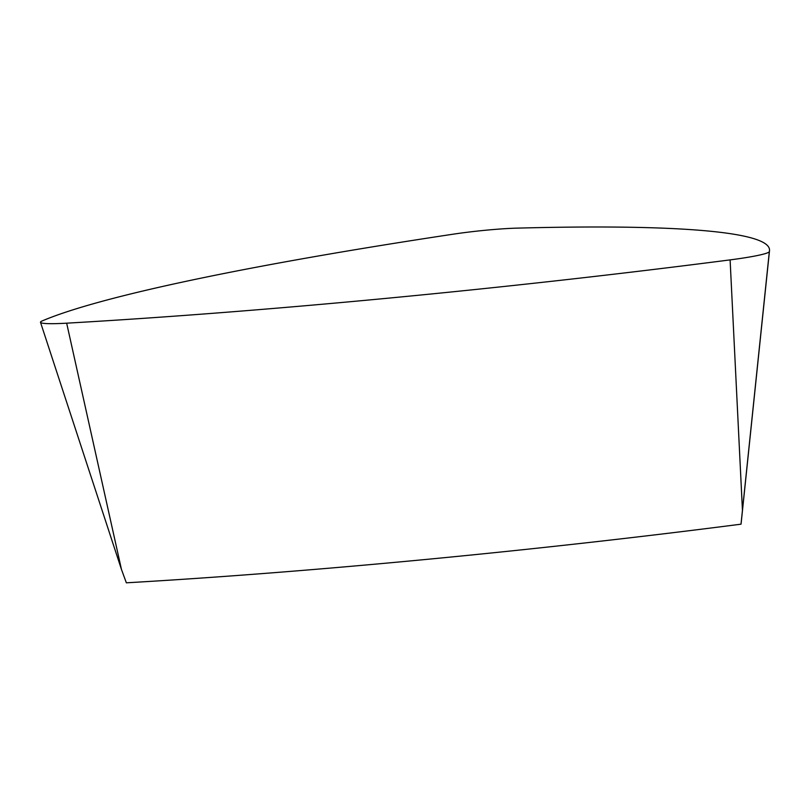 <?xml version="1.0" encoding="UTF-8"?>
<svg xmlns="http://www.w3.org/2000/svg" width="810" height="810" viewBox="0 0 810 810"><rect width="100%" height="100%" fill="white"/><g stroke="black" fill="none" stroke-linecap="round" stroke-linejoin="round"><path stroke-width="1.21" d="M516.912 228.136A847.614 67.979 173.9 0 1 769.5 250.705A847.614 67.979 173.9 0 1 769.338 251.616A54.25 4.354 173.9 0 1 730.104 259.889A847.614 67.979 173.9 0 1 66.663 323.18A54.25 4.354 173.9 0 1 40.5 322.319A54.25 4.354 173.9 0 1 42.13 320.952A847.614 67.979 173.9 0 1 453.154 234.191A54.25 4.354 173.9 0 1 516.912 228.136M769.5 250.705L741.12 523.523A790.388 63.393 173.9 0 1 741.008 524.181L769.338 251.616M741.008 524.181A790.388 63.393 173.9 0 1 126.35 582.815L121.459 569.43L66.663 323.18M742.436 510.199L730.104 259.889M121.459 569.43L40.5 322.319"/></g></svg>
